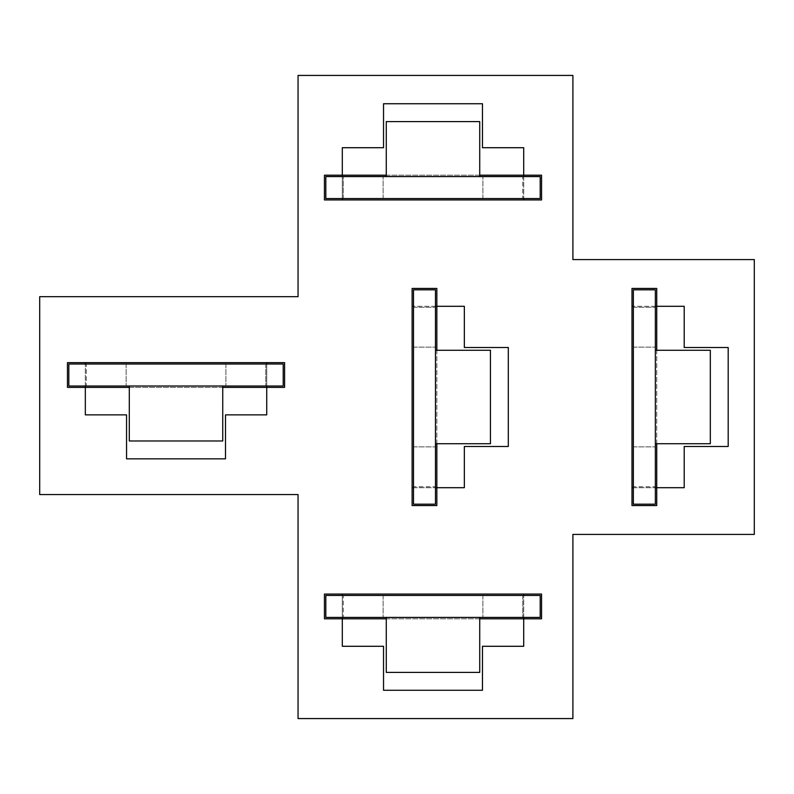<?xml version="1.0" encoding="UTF-8"?>
<svg xmlns="http://www.w3.org/2000/svg" width="794" height="794" viewBox="0 0 794 794"><rect width="100%" height="100%" fill="white"/><g stroke="black" fill="none" stroke-linecap="round" stroke-linejoin="round"><path stroke-width="0.6" stroke-dasharray="3.97 2.98" d="M412.116 487.695L464.341 487.695L464.341 446.476L508.309 446.476L508.309 347.524L464.341 347.524L464.341 306.305L436.849 306.305L436.849 288.44L412.116 288.44L412.116 505.56L436.849 505.56L436.849 306.305L412.116 306.305M436.849 443.727L436.849 350.273M435.479 306.305L413.495 306.305M413.495 487.695L435.479 487.695M631.994 487.695L684.21 487.695L684.21 446.476L728.187 446.476L728.187 347.524L684.21 347.524L684.21 306.305L656.727 306.305L656.727 288.44L631.994 288.44L631.994 505.56L656.727 505.56L656.727 306.305L631.994 306.305M656.727 443.727L656.727 350.273M655.358 306.305L633.364 306.305M633.364 487.695L655.358 487.695M386.281 618.804L479.725 618.804M523.703 594.061L523.703 618.804L342.303 618.804L342.303 594.061L541.568 594.061L541.568 618.804L523.703 618.804L523.703 646.286L482.474 646.286L482.474 690.264L383.532 690.264L383.532 646.286L342.303 646.286L342.303 618.804L324.438 618.804L324.438 594.061L342.303 594.061M342.303 595.44L342.303 617.424M523.703 617.424L523.703 595.44M222.747 387.383L129.303 387.383M85.325 362.64L85.325 387.383L266.724 387.383L266.724 362.64L67.46 362.64L67.46 387.383L85.325 387.383L85.325 414.865L126.554 414.865L126.554 458.843L225.496 458.843L225.496 414.865L266.724 414.865L266.724 387.383L284.589 387.383L284.589 362.64L266.724 362.64M266.724 364.019L266.724 386.003M85.325 386.003L85.325 364.019M386.281 175.196L479.725 175.196M523.703 199.939L523.703 175.196L342.303 175.196L342.303 199.939L541.568 199.939L541.568 175.196L523.703 175.196L523.703 147.714L482.474 147.714L482.474 103.736L383.532 103.736L383.532 147.714L342.303 147.714L342.303 175.196L324.438 175.196L324.438 199.939L342.303 199.939M523.703 176.576L523.703 198.56M342.303 198.56L342.303 176.576M39.7 296.678L298.058 296.678L298.058 75.43L572.901 75.43L572.901 259.578L754.3 259.578L754.3 534.422L572.901 534.422L572.901 718.57L298.058 718.57L298.058 494.573L39.7 494.573L39.7 296.678M222.747 386.003L129.303 386.003L222.747 386.003L222.747 440.978L129.303 440.978L129.303 386.003M86.288 386.003L68.83 386.003L68.83 364.019L86.288 364.019L86.288 386.003L283.21 386.003L283.21 364.019L86.288 364.019L86.288 386.003M265.762 364.019L265.762 386.003L265.762 364.019M225.913 364.019L225.913 386.003L225.913 364.019M126.137 364.019L126.137 386.003L126.137 364.019M386.281 176.576L479.725 176.576L386.281 176.576L386.281 121.601L479.725 121.601L479.725 176.576M522.74 176.576L540.198 176.576L540.198 198.56L522.74 198.56L522.74 176.576L325.818 176.576L325.818 198.56L522.74 198.56L522.74 176.576M343.266 198.56L343.266 176.576L343.266 198.56M383.125 198.56L383.125 176.576L383.125 198.56M482.891 198.56L482.891 176.576L482.891 198.56M479.725 617.424L386.281 617.424L479.725 617.424L479.725 672.399L386.281 672.399L386.281 617.424M343.266 617.424L325.818 617.424L325.818 595.44L343.266 595.44L343.266 617.424L540.198 617.424L540.198 595.44L343.266 595.44L343.266 617.424M522.74 595.44L522.74 617.424L522.74 595.44M482.891 595.44L482.891 617.424L482.891 595.44M383.125 595.44L383.125 617.424L383.125 595.44M435.479 350.273L435.479 443.727L435.479 350.273L490.444 350.273L490.444 443.727L435.479 443.727M435.479 486.742L435.479 504.19L413.495 504.19L413.495 486.742L435.479 486.742L435.479 289.81L413.495 289.81L413.495 486.742L435.479 486.742M413.495 307.258L435.479 307.258L413.495 307.258M413.495 347.117L435.479 347.117L413.495 347.117M413.495 446.883L435.479 446.883L413.495 446.883M655.358 350.273L655.358 443.727L655.358 350.273L710.322 350.273L710.322 443.727L655.358 443.727M655.358 486.742L655.358 504.19L633.364 504.19L633.364 486.742L655.358 486.742L655.358 289.81L633.364 289.81L633.364 486.742L655.358 486.742M633.364 307.258L655.358 307.258L633.364 307.258M633.364 347.117L655.358 347.117L633.364 347.117M633.364 446.883L655.358 446.883L633.364 446.883"/><path stroke-width="1.19" d="M436.849 350.273L436.849 288.44L412.116 288.44L412.116 505.56L436.849 505.56L436.849 443.727M435.479 487.695L464.341 487.695L464.341 446.476L508.309 446.476L508.309 347.524L464.341 347.524L464.341 306.305L435.479 306.305M413.495 306.305L412.116 306.305M412.116 487.695L413.495 487.695M656.727 350.273L656.727 288.44L631.994 288.44L631.994 505.56L656.727 505.56L656.727 443.727M655.358 487.695L684.21 487.695L684.21 446.476L728.187 446.476L728.187 347.524L684.21 347.524L684.21 306.305L655.358 306.305M633.364 306.305L631.994 306.305M631.994 487.695L633.364 487.695M342.303 617.424L342.303 618.804L386.281 618.804M479.725 618.804L523.703 618.804L523.703 617.424M324.438 594.061L541.568 594.061L541.568 618.804L523.703 618.804L523.703 646.286L482.474 646.286L482.474 690.264L383.532 690.264L383.532 646.286L342.303 646.286L342.303 618.804L324.438 618.804L324.438 594.061M342.303 594.061L342.303 595.44M523.703 595.44L523.703 594.061M266.724 386.003L266.724 387.383L222.747 387.383M129.303 387.383L85.325 387.383L85.325 386.003M284.589 362.64L67.46 362.64L67.46 387.383L85.325 387.383L85.325 414.865L126.554 414.865L126.554 458.843L225.496 458.843L225.496 414.865L266.724 414.865L266.724 387.383L284.589 387.383L284.589 362.64M266.724 362.64L266.724 364.019M85.325 364.019L85.325 362.64M342.303 176.576L342.303 175.196L386.281 175.196M479.725 175.196L523.703 175.196L523.703 176.576M324.438 199.939L541.568 199.939L541.568 175.196L523.703 175.196L523.703 147.714L482.474 147.714L482.474 103.736L383.532 103.736L383.532 147.714L342.303 147.714L342.303 175.196L324.438 175.196L324.438 199.939M523.703 198.56L523.703 199.939M342.303 199.939L342.303 198.56M298.058 494.573L298.058 718.57L572.901 718.57L572.901 534.422L754.3 534.422L754.3 259.578L572.901 259.578L572.901 75.43L298.058 75.43L298.058 296.678L39.7 296.678L39.7 494.573L298.058 494.573M129.303 386.003L129.303 440.978L222.747 440.978L222.747 386.003M283.21 386.003L68.83 386.003L68.83 364.019L283.21 364.019L283.21 386.003M479.725 176.576L479.725 121.601L386.281 121.601L386.281 176.576M325.818 176.576L540.198 176.576L540.198 198.56L325.818 198.56L325.818 176.576M386.281 617.424L386.281 672.399L479.725 672.399L479.725 617.424M540.198 617.424L325.818 617.424L325.818 595.44L540.198 595.44L540.198 617.424M435.479 443.727L490.444 443.727L490.444 350.273L435.479 350.273M435.479 289.81L435.479 504.19L413.495 504.19L413.495 289.81L435.479 289.81M655.358 443.727L710.322 443.727L710.322 350.273L655.358 350.273M655.358 289.81L655.358 504.19L633.364 504.19L633.364 289.81L655.358 289.81"/></g></svg>
